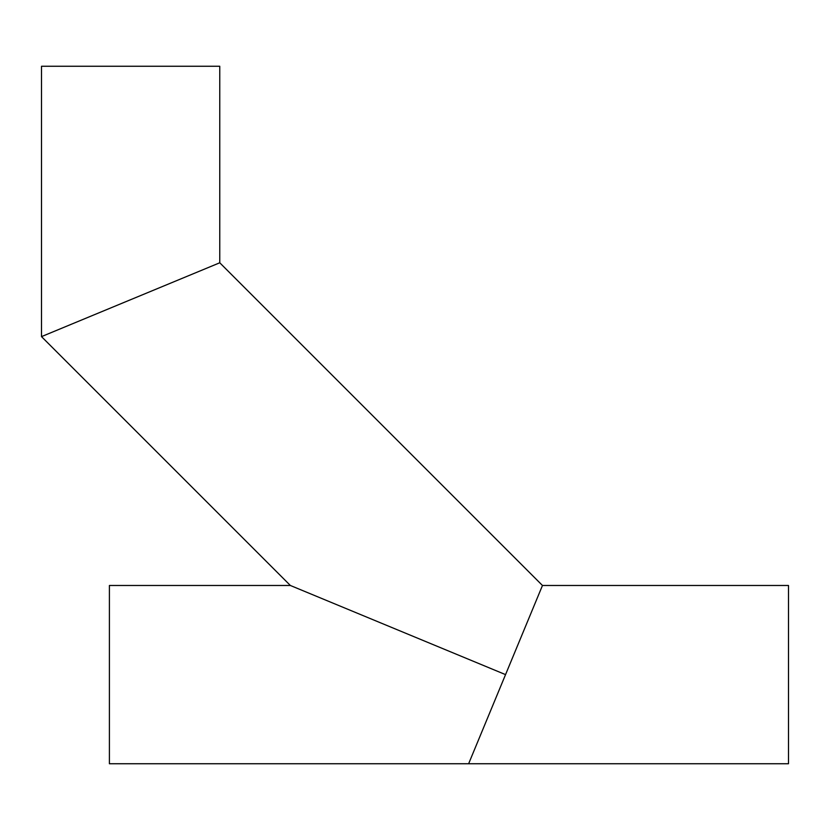 <?xml version="1.0" encoding="UTF-8"?>
<svg xmlns="http://www.w3.org/2000/svg" width="830" height="830" viewBox="0 0 830 830"><rect width="100%" height="100%" fill="white"/><g stroke="black" fill="none" stroke-linecap="round" stroke-linejoin="round"><path stroke-width="1.25" d="M130.632 299.692L41.5 336.617L130.632 299.692M219.763 262.778L219.763 66.255L41.5 66.255L41.5 336.617L219.763 262.778L542.467 585.482L468.628 763.745L505.543 674.614L290.365 585.482L505.543 674.614L468.628 763.745L505.543 674.614L290.365 585.482L41.5 336.617L71.235 324.302M91.497 315.908L124.967 302.037M542.467 585.482L788.5 585.482L788.5 763.745L109.404 763.745L109.404 585.482L290.365 585.482M491.879 668.949L381.468 623.216M526.832 623.216L507.887 668.949"/></g></svg>
